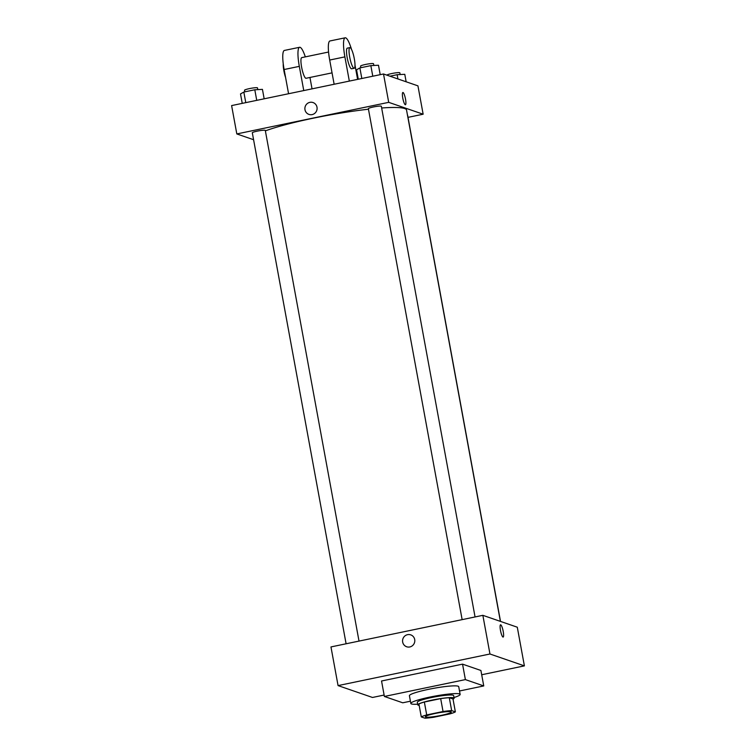<?xml version="1.0" encoding="UTF-8"?>
<svg xmlns="http://www.w3.org/2000/svg" width="756" height="756" viewBox="0 0 756 756"><rect width="100%" height="100%" fill="white"/><g stroke="black" fill="none" stroke-linecap="round" stroke-linejoin="round"><path stroke-width="1.13" d="M425.666 717.038A13.192 1.521 -10.4 0 1 425.344 716.782A13.192 1.521 -10.4 0 1 438.045 712.908A13.192 1.521 -10.4 0 1 451.304 712.02A13.192 1.521 -10.4 0 1 439.907 715.648A13.192 1.521 -10.4 0 1 425.666 717.038M433.604 717.283L449.933 713.891A17.974 2.07 -10.4 0 0 455.367 711.878L451.663 710.602A17.974 2.07 -10.4 0 0 443.044 711.519L426.715 714.911A17.974 2.07 -10.4 0 0 421.281 716.924L424.985 718.2A17.974 2.07 -10.4 0 0 433.604 717.283M443.044 711.519L440.682 698.629L424.352 702.022L426.715 714.911M424.352 702.022A17.974 2.07 -10.4 0 0 418.918 704.034L421.281 716.924M440.682 698.629A17.974 2.07 -10.4 0 1 449.3 697.712L451.663 710.602M455.367 711.878L452.995 698.988L449.3 697.712M453.033 699.168A18.465 2.126 169.6 0 0 454.12 698.175A18.465 2.126 169.6 0 0 431.941 700.132A18.465 2.126 169.6 0 0 417.794 704.847A18.465 2.126 169.6 0 0 419.164 705.376M417.794 704.847L417.321 702.267A18.465 2.126 -10.4 0 1 431.468 697.552A18.465 2.126 -10.4 0 1 453.647 695.605L454.12 698.175M417.671 704.195A25.061 2.892 -10.4 0 1 411.434 703.94A25.061 2.892 -10.4 0 1 410.829 703.458A25.061 2.892 -10.4 0 1 434.965 696.087A25.061 2.892 -10.4 0 1 460.139 694.414A25.061 2.892 -10.4 0 1 454.006 697.523M410.829 703.458L409.412 695.728A25.061 2.892 -10.4 0 1 433.547 688.357A25.061 2.892 -10.4 0 1 458.722 686.675L460.139 694.414M410.413 701.199L402.74 702.797L384.379 696.465L465.384 679.606L483.755 685.938L459.506 690.984M384.379 696.465L381.544 680.995L462.549 664.146L480.91 670.477L483.755 685.938M481.695 674.749L524.39 665.875L489.954 653.997L338.064 685.597L372.491 697.467L384.124 695.048M410.735 634.87A6.265 6.095 -71 0 0 407.569 634.671A6.265 6.095 109 0 1 414.458 642.78A6.265 6.095 109 0 1 402.589 640.417A6.265 6.095 109 0 1 407.569 634.671A6.265 6.095 -71 0 0 406.643 646.72M524.39 665.875L517.293 627.206L482.857 615.327L330.967 646.928L338.064 685.597M482.857 615.327L489.954 653.997M503.127 637.072A6.265 1.247 78.2 0 0 503.212 631.402A6.265 1.247 -101.8 0 1 503.127 637.072A6.265 1.247 -101.8 0 1 500.633 631.184A6.265 1.247 -101.8 0 1 500.576 624.796A6.265 1.247 -101.8 0 1 503.212 631.402A6.265 1.247 78.2 0 0 500.576 624.796M462.549 664.146L465.384 679.606M265.375 130.873A77.84 8.977 -10.4 0 1 313.05 118.238A77.84 8.977 -10.4 0 1 368.465 109.214M381.648 107.985A77.84 8.977 -10.4 0 1 406.539 110.026L500.387 621.375M462.143 619.636L368.361 108.656A6.596 0.765 -10.4 0 1 374.711 106.719A6.596 0.765 -10.4 0 1 381.336 106.275L475.061 616.953M346.097 643.781L252.315 132.801A6.596 0.765 -10.4 0 1 257.371 131.119A6.596 0.765 -10.4 0 1 265.29 130.419L359.015 641.097M407.493 115.224A6.596 0.765 -10.4 0 1 407.645 115.347L500.519 621.423M383.509 73.984L417.936 85.853L423.143 114.213L408.013 117.36L423.143 114.213L388.707 102.343L236.817 133.935L253.581 139.718L236.817 133.935L231.61 105.585L383.509 73.984L388.707 102.343L236.817 133.935M406.152 81.799L404.781 74.305L397.146 74.702L389.935 76.205M397.146 74.702L397.93 78.955M386.864 75.146A6.596 0.765 -10.4 0 1 393.441 73.219A6.596 0.765 -10.4 0 1 399.839 72.812L400.151 74.542M264.165 98.809L262.436 89.369L254.8 89.775L243.838 92.052L240.512 93.933L242.241 103.374M254.8 89.775L256.738 100.35M243.838 92.052L245.776 102.636M244.802 91.854L244.509 90.266A6.596 0.765 -10.4 0 1 250.86 88.329A6.596 0.765 -10.4 0 1 257.484 87.885L257.805 89.614M380.211 74.664L378.482 65.233L370.846 65.63L359.884 67.908L356.558 69.798L358.287 79.229M370.846 65.63L372.784 76.214M359.884 67.908L361.822 78.492M360.848 67.709L360.555 66.122A6.596 0.765 -10.4 0 1 366.906 64.184A6.596 0.765 -10.4 0 1 373.53 63.74L373.851 65.47M405.424 104.744A6.265 1.247 78.2 0 0 405.509 99.083A6.265 1.247 -101.8 0 1 405.424 104.744A6.265 1.247 -101.8 0 1 402.929 98.866A6.265 1.247 -101.8 0 1 402.872 92.478A6.265 1.247 -101.8 0 1 405.509 99.083A6.265 1.247 78.2 0 0 402.872 92.478M423.143 114.213L388.707 102.343M313.031 102.551A6.265 6.095 -71 0 0 309.865 102.353A6.265 6.095 109 0 1 316.755 110.461A6.265 6.095 109 0 1 304.895 108.089A6.265 6.095 109 0 1 309.865 102.353A6.265 6.095 -71 0 0 308.949 114.392M328.576 52.032L301.757 57.617A10.556 2.098 78.2 0 0 301.852 68.371A10.556 2.098 78.2 0 0 306.057 78.274L332.045 72.869M303.761 90.569L299.319 66.358A21.111 4.205 -101.8 0 1 299.612 47.278A21.111 4.205 -101.8 0 1 305.32 56.87M312.039 88.849L309.951 77.471M351.531 49.442A21.111 4.205 78.2 0 0 345.18 37.8L329.985 40.956A21.111 4.205 78.2 0 0 329.692 60.045L334.143 84.256M299.612 47.278L284.417 50.435A21.111 4.205 78.2 0 0 284.124 69.524L288.575 93.735M283.235 63.646A10.556 2.098 78.2 0 0 285.588 77.499M349.858 47.609L347.325 48.129A10.556 2.098 78.2 0 0 347.297 58.288A10.556 2.098 78.2 0 0 351.37 68.777A10.556 2.098 78.2 0 0 351.625 68.796L354.158 68.276A10.556 2.098 -101.8 0 1 353.902 68.248A10.556 2.098 -101.8 0 1 349.83 57.758A10.556 2.098 -101.8 0 1 349.858 47.609A10.556 2.098 -101.8 0 1 354.063 57.513A10.556 2.098 -101.8 0 1 354.158 68.276M357.607 79.371L354.98 65.035M345.18 37.8A21.111 4.205 78.2 0 0 344.887 56.88L349.329 81.09M299.319 66.358L284.124 69.524M344.887 56.88L329.692 60.045"/></g></svg>
